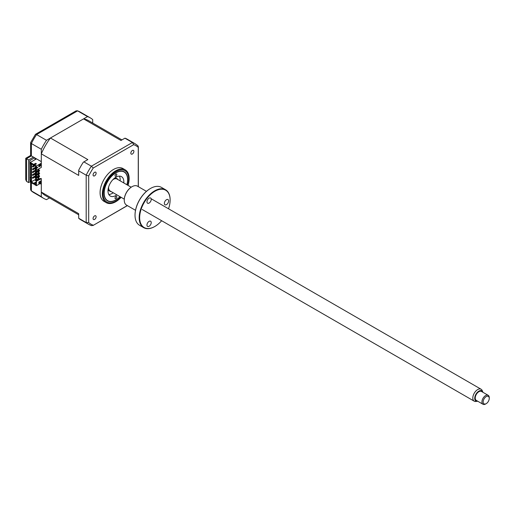 <?xml version="1.0" encoding="UTF-8"?>
<svg xmlns="http://www.w3.org/2000/svg" width="515" height="515" viewBox="0 0 515 515"><rect width="100%" height="100%" fill="white"/><g stroke="black" fill="none" stroke-linecap="round" stroke-linejoin="round"><path stroke-width="0.77" d="M30.771 179.889L29.793 180.45L29.793 160.616L34.666 157.802M30.771 177.495L29.793 178.061M38.38 175.435A4.307 2.485 120 0 0 38.857 174.167M38.87 171.888A4.307 2.485 120 0 0 38.67 171.463M35.033 159.702L35.033 158.369A4.307 2.485 120 0 0 35.445 158.253M92.706 123.034L92.706 119.589A46.511 26.851 120 0 0 90.26 117.845A46.511 26.851 120 0 0 87.524 116.596L46.485 140.292A46.511 26.851 120 0 0 41.309 149.266L31.376 143.537L31.376 155.91C30.391 155.337 30.391 155.337 31.376 155.91L33.449 157.101L28.576 159.914L28.576 182.561L30.282 181.576M28.576 182.561L26.51 181.364L25.75 179.69L25.75 158.285L30.623 155.472L30.623 142.7L31.376 143.537A46.511 26.851 120 0 1 36.559 134.563L46.485 140.292M40.086 183.578L41.309 184.28L41.309 196.653L31.119 190.737L30.623 189.649L30.623 182.336M41.309 196.653A46.511 26.851 120 0 0 43.756 198.404A46.511 26.851 120 0 0 46.485 199.646L49.472 197.921M87.524 116.596L77.598 110.867L36.559 134.563L35.458 134.325L30.655 142.546M28.576 159.914L26.51 158.717C25.518 158.15 25.518 158.15 26.51 158.717L26.51 181.364M35.458 134.325L76.117 110.847L77.598 110.867A46.511 26.851 120 0 1 80.334 112.109L90.26 117.845M41.309 149.266L41.309 161.639L33.449 157.101M114.999 175.634A1.294 0.747 -60 0 1 115.566 174.334A1.294 0.747 -60 0 1 116.557 173.986A1.294 0.747 -60 0 1 116.828 174.579A1.294 0.747 -60 0 1 116.261 175.879A1.294 0.747 -60 0 1 115.27 176.227A1.294 0.747 -60 0 1 114.999 175.634M126.877 184.731A16.538 9.547 120 0 0 127.604 179.606A16.538 9.547 120 0 0 115.914 172.853A16.538 9.547 120 0 0 104.217 193.106A16.538 9.547 120 0 0 115.914 199.859A16.538 9.547 120 0 0 119.982 196.666M114.999 198.14A1.294 0.747 -60 0 1 115.566 196.839A1.294 0.747 -60 0 1 116.557 196.492A1.294 0.747 -60 0 1 116.828 197.084A1.294 0.747 -60 0 1 116.261 198.384A1.294 0.747 -60 0 1 115.27 198.726A1.294 0.747 -60 0 1 114.999 198.14M116.879 194.87A11.195 6.463 -60 0 1 110.313 196.054A11.195 6.463 -60 0 1 107.996 190.93A11.195 6.463 -60 0 1 112.882 179.658A11.195 6.463 -60 0 1 121.514 176.658A11.195 6.463 -60 0 1 123.832 181.789A11.195 6.463 -60 0 1 123.774 182.941M119.377 176.136A11.195 6.463 -60 0 1 120.175 179.677A11.195 6.463 -60 0 1 120.117 180.829M113.229 192.764A11.195 6.463 -60 0 1 108.794 194.47M128.023 185.394A18.946 10.937 120 0 0 125.222 169.853A18.946 10.937 120 0 0 115.753 170.793A18.946 10.937 120 0 0 103.373 187.492A18.946 10.937 120 0 0 106.277 202.672A18.946 10.937 120 0 0 115.753 201.732A18.946 10.937 120 0 0 121.128 197.329M126.999 184.801A16.763 9.676 120 0 0 124.295 171.843A16.763 9.676 120 0 0 115.914 172.673A16.763 9.676 120 0 0 104.963 187.441A16.763 9.676 120 0 0 107.532 200.876A16.763 9.676 120 0 0 115.914 200.045A16.763 9.676 120 0 0 120.104 196.736M125.222 169.853L122.95 168.54A18.946 10.937 120 0 0 113.474 169.48A18.946 10.937 120 0 0 101.101 186.179A18.946 10.937 120 0 0 104.004 201.359L106.277 202.672M132.355 150.489A2.15 1.242 120 0 0 130.952 152.389A2.15 1.242 120 0 0 131.28 154.114A2.15 1.242 120 0 0 132.355 154.011A2.15 1.242 120 0 0 133.765 152.112A2.15 1.242 120 0 0 133.437 150.386A2.15 1.242 120 0 0 132.355 150.489M94.599 215.894A2.15 1.242 120 0 0 93.189 217.794A2.15 1.242 120 0 0 93.518 219.519A2.15 1.242 120 0 0 94.599 219.409A2.15 1.242 120 0 0 96.002 217.51A2.15 1.242 120 0 0 95.674 215.785A2.15 1.242 120 0 0 94.599 215.894M94.599 172.293A2.15 1.242 120 0 0 93.189 174.192A2.15 1.242 120 0 0 93.518 175.918A2.15 1.242 120 0 0 94.599 175.808A2.15 1.242 120 0 0 96.002 173.909A2.15 1.242 120 0 0 95.674 172.184A2.15 1.242 120 0 0 94.599 172.293M36.192 169.377L35.335 169.165L36.192 168.669M35.335 169.165L35.335 169.866L36.436 170.22L41.309 167.407L41.309 153.843A43.234 24.965 -60 0 1 50.451 138.007L87.846 159.592L83.34 162.193A46.511 26.851 -60 0 0 78.698 170.227L78.698 170.858L86.192 175.184L88.689 175.937A45.217 26.104 -60 0 1 93.279 167.993L133.675 144.67A45.217 26.104 -60 0 1 138.265 147.322L138.265 186.63M35.947 169.512L35.947 170.22M39.539 170.253L35.947 172.325L35.335 171.978L38.934 169.899L39.539 170.253L39.539 170.954L35.947 173.034L35.335 172.68L35.335 171.978M35.947 172.325L35.947 173.034M39.539 173.066L35.947 175.139L35.335 174.791L38.934 172.712L39.539 173.066L39.539 173.767L35.947 175.847L35.335 175.493L35.947 175.139L35.947 175.847M35.335 174.791L35.335 175.493M39.539 175.879L35.947 177.952L35.335 177.604L38.934 175.525L39.539 175.879L39.539 176.581L35.947 178.66L35.335 178.306L35.335 177.604M35.947 177.952L35.947 178.66M36.102 166.615L35.335 167.053L36.192 167.266M38.837 165.733L39.539 165.051M35.947 166.699L35.947 167.407M39.539 178.692L35.947 180.765L35.335 180.417L38.934 178.338L39.539 179.117M40.82 178.377L41.309 178.66L36.192 181.332L40.82 178.377M40.543 181.068L40.543 181.911L38.837 182.896M38.837 182.928L40.82 181.789L40.82 180.907M38.837 182.053L41.033 180.784L41.033 182.188L38.837 183.456L38.837 182.053M36.436 181.467L36.436 185.69L41.309 182.876L41.309 178.66M36.192 181.332L36.192 184.737L34.608 183.823L34.608 184.634L36.436 185.69M30.771 180.45L30.282 180.733L30.282 182.136L33.694 184.106L35.76 183.16M38.689 177.076L38.38 177.463M36.494 176.194L32.838 178.306L32.838 177.675L36.494 175.564L36.494 176.194M35.612 175.654L32.477 177.463L32.477 178.093L32.838 177.881M32.838 177.675L32.477 177.463M36.494 173.381L32.838 175.493L32.838 174.862L36.494 172.75L36.494 173.381M36.494 170.182L32.838 172.68L32.477 172.467L32.838 172.255M32.838 172.68L32.838 172.049L36.224 170.092M35.612 170.027L32.477 171.836L32.477 172.467M32.838 172.049L32.477 171.836M32.838 169.235L32.477 169.023L32.838 169.866L32.838 169.235L36.192 167.298M36.192 167.935L32.838 169.866M35.612 167.214L32.477 169.023M34.853 165.894L32.838 167.053L32.838 166.422L34.608 165.399M36.127 178.551L36.127 179.078L36.893 179.516M37.498 179.87L37.865 180.083M38.38 179.78L38.38 179.362M38.38 178.66L38.38 177.25M38.38 175.847L38.38 174.437M38.38 173.034L38.38 171.624M38.38 170.22L38.38 169.094M36.127 167.967L36.127 168.708M36.127 170.78L36.127 171.521M36.127 173.594L36.127 174.334M36.127 176.407L36.127 177.147M35.612 172.84L32.477 174.649L32.477 175.28L32.838 175.068M34.608 164.98L32.477 166.21L32.477 166.841L32.838 166.628M36.192 182.6L35.548 182.226L33.694 183.301L31.016 181.75L31.499 181.75L31.499 163.957M31.499 181.75L36.127 179.078M35.548 164.15L35.548 163.345L33.694 164.414L33.694 165.225L35.76 164.279M35.548 163.345L36.462 163.873L34.608 164.942L36.436 165.997L36.436 170.22M40.543 164.472L40.543 165.315L38.837 166.3M40.82 165.714L40.82 164.311M34.608 164.942L34.608 165.753L36.192 166.667L36.192 169.796M36.192 166.667L36.192 170.079M31.016 181.75L31.016 163.68L33.694 165.225M34.608 183.823L36.192 182.909M40.061 181.344L40.543 181.628M35.548 183.037L35.548 182.226M33.694 183.301L33.694 184.106M33.694 164.414L30.282 162.444L30.282 163.854L30.771 164.137L30.771 181.01L30.282 180.733M36.494 158.858L30.282 162.444M36.436 165.997L41.309 163.184M38.837 166.86L38.837 165.45L41.033 164.188L41.033 165.592L38.837 166.86M37.041 168.18L37.041 167.195L37.782 167.259L37.041 168.18M78.698 214.8L45.391 195.565A43.234 24.965 -60 0 1 41.309 192.082L78.698 213.674L78.698 218.309A46.511 26.851 -60 0 0 80.907 219.847L88.638 224.315A46.511 26.851 -60 0 1 86.192 222.57L86.192 175.184A46.511 26.851 -60 0 1 91.374 166.203L93.279 167.993M78.698 218.244L86.192 222.57L88.689 222.583L88.689 175.937M124.92 138.187L132.413 142.513A46.511 26.851 -60 0 1 135.149 143.756L127.411 139.295A46.511 26.851 -60 0 0 124.978 138.155L120.961 140.473L83.565 118.888A43.234 24.965 -60 0 1 88.625 120.677L121.939 139.913M83.881 161.884L91.374 166.203L132.413 142.513L133.675 144.67M78.698 170.858L78.698 175.428L41.309 153.843M50.451 138.007L83.565 118.888M38.87 165.714L38.87 166.281M38.87 168.811L38.87 169.937M38.87 171.341L38.87 172.75M38.87 174.154L38.87 175.564M38.87 176.967L38.87 178.377M38.87 179.078L38.87 179.503M41.309 192.082L41.309 182.876M39.294 179.252L38.934 179.046M138.348 186.681L138.348 146.775L137.859 145.687L135.149 143.756M127.321 205.575L92.855 225.583L127.411 205.627M88.689 222.583A45.217 26.104 -60 0 0 93.279 225.229L91.374 225.564A46.511 26.851 -60 0 1 88.638 224.315L91.664 225.692M116.178 178.377A7.751 4.474 120 0 0 115.605 177.405M108.002 190.569A7.751 4.474 120 0 0 109.135 190.582M108.362 187.969A7.236 4.178 120 0 0 111.137 191.554M118.025 179.619A7.236 4.178 120 0 0 113.532 179.008M486.533 403.451A4.307 2.485 120 0 0 489.25 398.385A4.307 2.485 120 0 0 485.877 396.833A4.307 2.485 120 0 0 483.167 402.086A4.307 2.485 120 0 0 486.205 403.657A4.307 2.485 120 0 0 486.533 403.451M486.205 403.657L485.594 404.011A5.169 2.981 -60 0 1 483.012 404.269A5.169 2.981 -60 0 1 482.149 400.38A5.169 2.981 -60 0 1 485.201 395.823A5.169 2.981 -60 0 1 488.181 395.314A5.169 2.981 -60 0 1 489.25 397.683L489.25 398.385M488.181 395.314L481.48 391.452A5.169 2.981 120 0 0 478.506 391.954A5.169 2.981 120 0 0 475.448 396.511A5.169 2.981 120 0 0 476.311 400.4L483.012 404.269M482.903 392.269A5.897 3.405 120 0 0 482.793 391.96A5.897 3.405 120 0 0 478.448 391.394A5.897 3.405 120 0 0 474.759 397.696A5.897 3.405 120 0 0 477.411 401.282A5.897 3.405 120 0 0 477.733 401.217M477.411 401.282L475.937 401.481A6.888 3.978 -60 0 1 474.231 401.185A6.888 3.978 -60 0 1 473.085 396.003A6.888 3.978 -60 0 1 477.154 389.926A6.888 3.978 -60 0 1 481.126 389.256A6.888 3.978 -60 0 1 482.227 390.582L482.793 391.96M112.734 179.819A6.888 3.978 -60 0 1 112.952 179.658A6.888 3.978 -60 0 1 116.924 178.982L131.171 187.209M124.276 199.144L110.03 190.917A6.888 3.978 -60 0 1 108.659 186.874M149.093 226.272A3.013 1.738 -60 0 1 147.58 226.426A3.013 1.738 -60 0 1 147.123 224.006A3.013 1.738 -60 0 1 149.093 221.353A3.013 1.738 -60 0 1 150.599 221.199A3.013 1.738 -60 0 1 151.062 223.619A3.013 1.738 -60 0 1 149.093 226.272M168.534 208.781A21.533 12.431 120 0 0 170.117 200.071A21.533 12.431 120 0 0 154.893 191.277A21.533 12.431 120 0 0 139.668 217.652A21.533 12.431 120 0 0 154.893 226.446L154.893 226.446A21.533 12.431 120 0 0 161.646 220.716M154.648 226.581L154.648 226.581A21.875 12.63 -60 0 1 143.711 227.669A21.875 12.63 -60 0 1 140.357 210.139A21.875 12.63 -60 0 1 154.648 190.859A21.875 12.63 -60 0 1 165.585 189.778A21.875 12.63 -60 0 1 170.117 199.788A21.875 12.63 -60 0 1 170.117 199.929M165.585 189.778L161.433 187.376A21.875 12.63 120 0 0 150.496 188.458L150.496 188.458A21.875 12.63 120 0 0 135.027 215.251A21.875 12.63 120 0 0 139.552 225.267L143.711 227.669M150.251 188.599L150.251 188.599A21.533 12.431 -60 0 0 135.027 214.974L135.027 215.251M146.447 191.355L137.46 186.166A10.937 6.315 120 0 0 131.995 186.707A10.937 6.315 120 0 0 131.988 186.707A10.937 6.315 120 0 0 124.257 200.103A10.937 6.315 120 0 0 126.523 205.112L135.509 210.3M131.75 186.848L131.75 186.848A10.596 6.116 -60 0 0 124.257 199.826L124.257 200.103M149.093 203.071A3.013 1.738 -60 0 1 147.58 203.219A3.013 1.738 -60 0 1 147.123 200.805A3.013 1.738 -60 0 1 149.093 198.146A3.013 1.738 -60 0 1 150.599 197.998A3.013 1.738 -60 0 1 151.062 200.412A3.013 1.738 -60 0 1 149.093 203.071M166.493 204.622A3.013 1.738 -60 0 1 164.987 204.77A3.013 1.738 -60 0 1 164.523 202.356A3.013 1.738 -60 0 1 166.493 199.704A3.013 1.738 -60 0 1 167.999 199.55A3.013 1.738 -60 0 1 168.463 201.97A3.013 1.738 -60 0 1 166.493 204.622M31.376 182.774L31.376 190.923A46.511 26.851 120 0 0 33.823 192.668L43.756 198.404M31.376 155.91L26.51 158.717M127.72 185.22A18.089 10.442 120 0 0 115.914 171.592A18.089 10.442 120 0 0 103.122 193.743A18.089 10.442 120 0 0 115.914 201.127A18.089 10.442 120 0 0 120.832 197.155M31.119 190.737L33.823 192.668M77.308 110.731L80.334 112.109M481.126 389.256L151.133 198.739M474.231 401.185L142.217 209.502"/></g></svg>

